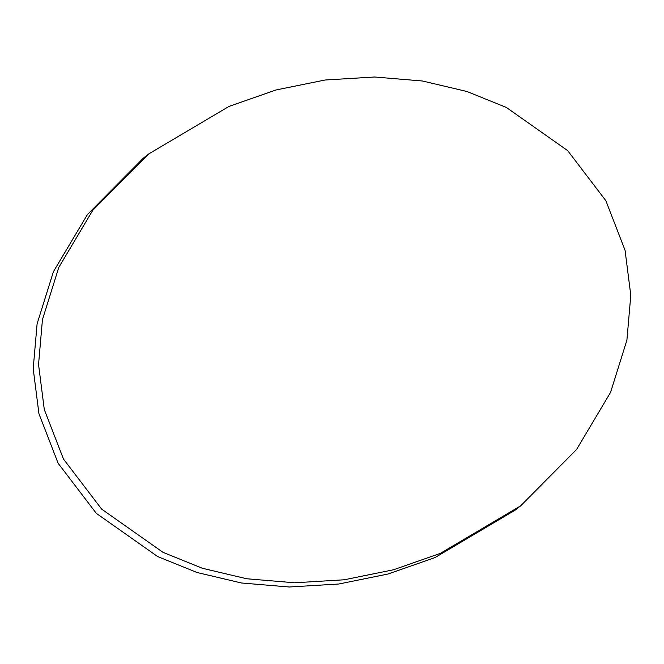 <?xml version="1.0" encoding="UTF-8"?>
<svg xmlns="http://www.w3.org/2000/svg" width="664" height="664" viewBox="0 0 664 664"><rect width="100%" height="100%" fill="white"/><g stroke="black" fill="none" stroke-linecap="round" stroke-linejoin="round"><path stroke-width="1" d="M148.645 153.982L143.291 158.198L87.399 214.563L53.419 271.659L37.101 323.833L33.2 368.711L38.944 413.73L58.141 463.289L96.321 513.363L157.675 556.573L197.092 572.509L241.422 582.984L289.288 587.001L338.872 583.996L388.116 573.995L435.003 557.577L515.355 510.018L520.709 505.802L576.601 449.437L610.581 392.341L626.899 340.167L630.8 295.289L625.056 250.27L605.859 200.711L567.678 150.637L506.325 107.427L466.908 91.491L422.578 81.016L374.712 76.999L325.128 80.004L275.884 90.005L228.997 106.423L148.645 153.982L92.744 210.347L58.772 267.443L42.446 319.616L38.545 364.494L44.289 409.514L63.487 459.073L101.675 509.147L163.02 552.357L202.445 568.293L246.776 578.767L294.642 582.784L344.226 579.78L393.462 569.778L440.348 553.361L520.709 505.802"/></g></svg>
